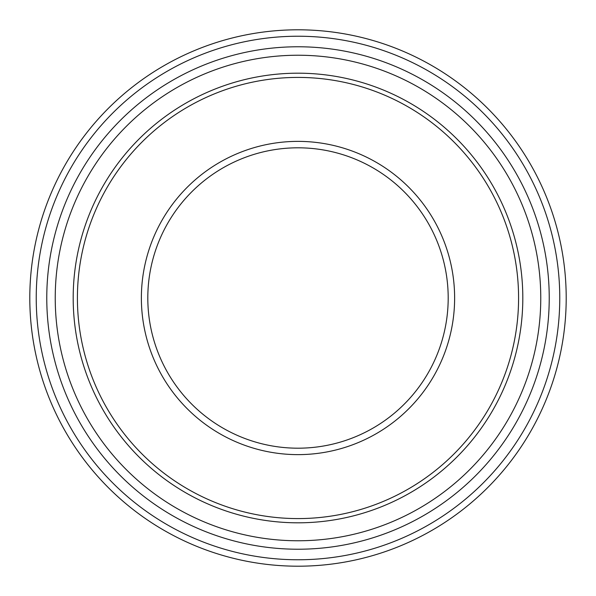 <?xml version="1.0" encoding="UTF-8"?>
<svg xmlns="http://www.w3.org/2000/svg" width="596" height="596" viewBox="0 0 596 596"><rect width="100%" height="100%" fill="white"/><g stroke="black" fill="none" stroke-linecap="round" stroke-linejoin="round"><path stroke-width="0.89" d="M298 454.629A156.629 156.629 0 0 0 433.642 219.686A156.629 156.629 0 0 0 162.358 219.686A156.629 156.629 0 0 0 298 454.629M298 147.808A150.192 150.192 0 0 1 448.192 298A150.192 150.192 0 0 1 298 448.192A150.192 150.192 0 0 1 147.808 298A150.192 150.192 0 0 1 298 147.808M298 559.763A261.763 261.763 0 0 1 71.304 167.118A261.763 261.763 0 0 1 524.696 167.118A261.763 261.763 0 0 1 298 559.763M298 566.2A268.2 268.2 0 0 0 566.2 298A268.2 268.2 0 0 0 298 29.8A268.2 268.2 0 0 0 29.8 298A268.2 268.2 0 0 0 298 566.2M518.58 298A220.58 220.58 0 0 1 187.71 489.033A220.58 220.58 0 0 1 187.71 106.967A220.58 220.58 0 0 1 518.58 298M549.229 298A251.229 251.229 0 0 0 172.386 80.43A251.229 251.229 0 0 0 172.386 515.57A251.229 251.229 0 0 0 549.229 298M298 55.234A242.766 242.766 0 0 1 540.766 298A242.766 242.766 0 0 1 298 540.766A242.766 242.766 0 0 1 55.234 298A242.766 242.766 0 0 1 298 55.234M298 73.189A224.811 224.811 0 0 0 73.189 298A224.811 224.811 0 0 0 298 522.811A224.811 224.811 0 0 0 522.811 298A224.811 224.811 0 0 0 298 73.189"/></g></svg>
